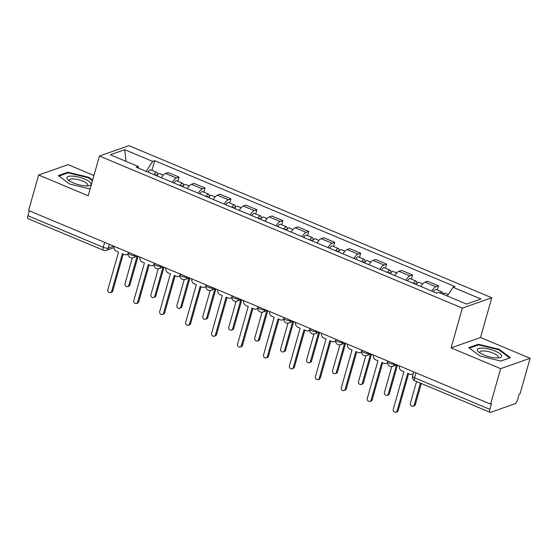 <?xml version="1.0" encoding="UTF-8"?>
<svg xmlns="http://www.w3.org/2000/svg" width="558" height="558" viewBox="0 0 558 558"><rect width="100%" height="100%" fill="white"/><g stroke="black" fill="none" stroke-linecap="round" stroke-linejoin="round"><path stroke-width="0.84" d="M93.953 175.498L68.097 164.659L38.648 175.017L28.604 210.506L490.615 404.138L500.652 368.65L530.1 358.292L480.543 337.52L491.793 297.756L128.905 145.659L99.463 156.017L462.345 308.107L451.094 347.878L500.652 368.65M530.1 358.292L520.056 393.781L519.198 394.087L517.636 399.612A3.878 1.423 112.7 0 1 514.908 403.783L490.615 412.327A3.878 1.423 112.7 0 1 490.126 412.341L414.789 380.765A3.878 1.423 -67.3 0 1 414.566 377.794L489.903 409.37A3.878 1.423 112.7 0 0 490.126 412.341M38.648 175.017L88.206 195.788L99.463 156.017M104.632 242.374L103.237 247.306A3.878 1.423 -67.3 0 0 103.453 250.277L28.116 218.708A3.878 1.423 -67.3 0 1 27.9 215.73L103.237 247.306A3.878 1.137 15.8 0 0 108.28 248.101L113.727 246.183M29.295 210.798L27.9 215.73M489.903 409.37L491.472 403.839L490.615 404.138M431.829 291.088A8.914 3.271 -67.3 0 1 435.882 286.756L438.504 285.836L427.526 281.239L424.903 282.16A8.914 3.271 112.7 0 0 420.858 286.484M437.326 289.986L438.504 285.836M405.889 280.214A8.914 3.271 -67.3 0 1 409.942 275.882L412.557 274.961L401.579 270.365L398.963 271.286A8.914 3.271 112.7 0 0 394.911 275.61M411.379 279.119L412.557 274.961M379.942 269.34A8.914 3.271 -67.3 0 1 383.995 265.008L386.61 264.087L375.639 259.491L373.016 260.412A8.914 3.271 112.7 0 0 368.971 264.736M385.439 268.245L386.61 264.087M354.002 258.466A8.914 3.271 -67.3 0 1 358.048 254.134L360.67 253.213L349.692 248.617L347.076 249.538A8.914 3.271 112.7 0 0 343.024 253.862M359.491 257.371L360.67 253.213M328.055 247.592A8.914 3.271 -67.3 0 1 332.108 243.26L334.723 242.339L323.752 237.743L321.129 238.664A8.914 3.271 112.7 0 0 317.077 242.988M333.551 246.496L334.723 242.339M302.108 236.718A8.914 3.271 -67.3 0 1 306.161 232.386L308.783 231.465L297.805 226.869L295.189 227.79A8.914 3.271 112.7 0 0 291.137 232.114M307.604 235.622L308.783 231.465M276.168 225.844A8.914 3.271 -67.3 0 1 280.221 221.519L282.836 220.591L271.858 215.995L269.242 216.916A8.914 3.271 112.7 0 0 265.19 221.24M281.664 224.748L282.836 220.591M250.221 214.969A8.914 3.271 -67.3 0 1 254.274 210.645L256.889 209.724L245.918 205.121L243.295 206.041A8.914 3.271 112.7 0 0 239.249 210.366M255.717 213.874L256.889 209.724M224.281 204.095A8.914 3.271 -67.3 0 1 228.327 199.771L230.949 198.85L219.971 194.247L217.355 195.167A8.914 3.271 112.7 0 0 213.302 199.499M229.77 203L230.949 198.85M198.334 193.221A8.914 3.271 -67.3 0 1 202.387 188.897L205.002 187.976L194.031 183.373L191.408 184.293A8.914 3.271 112.7 0 0 187.355 188.625M203.83 192.126L205.002 187.976M172.394 182.347A8.914 3.271 -67.3 0 1 176.44 178.023L179.062 177.102L168.084 172.499L165.468 173.419A8.914 3.271 112.7 0 0 161.415 177.751M177.883 181.252L179.062 177.102M447.314 296.019L453.019 287.293L480.954 298.997L466.53 304.075L438.595 292.364L436.579 293.076L136.222 167.191L138.238 166.479L110.303 154.768L124.72 149.697L152.662 161.408L146.161 171.355M453.019 287.293L455.035 286.582L154.678 160.697L152.662 161.408M491.793 297.756L462.345 308.107M480.543 337.52L451.094 347.878M468.769 347.627L480.033 356.032L500.868 361.075L510.43 357.713L499.166 349.301L478.332 344.258L468.769 347.627M92.621 180.192L88.715 177.277L67.881 172.234L58.318 175.596L69.583 184.007L90.131 188.981M151.943 170.378L154.678 160.697M138.656 168.209L138.238 166.479M125.975 161.339L124.72 149.697M478.108 345.046L478.332 344.258M498.985 349.929L499.166 349.301M67.664 173.015L67.881 172.234M88.541 177.904L88.715 177.277M399.395 365.909A3.878 3.425 -109.4 0 0 401.739 370.77L403.901 371.677L393.23 409.398A2.232 1.967 -109.4 0 0 397.052 410.995L407.724 373.281L409.886 374.188A3.878 3.425 -109.4 0 0 412.181 374.279A3.878 3.425 -109.4 0 0 413.269 373.616M408.623 373.658L398.168 410.604A2.232 1.967 70.6 0 1 396.996 411.909L395.88 412.299M443.066 294.24A4.848 1.779 -67.3 0 1 444.97 293.194L448.255 294.568M416.575 381.512L410.395 403.357A2.232 1.967 -109.4 0 0 414.224 404.962L420.404 383.116M440.241 293.055A4.848 1.779 -67.3 0 1 442.145 292.008A4.848 1.779 -67.3 0 1 442.731 294.101M433.413 291.743A4.848 1.779 -67.3 0 1 436.154 289.497L442.145 292.008M421.304 383.492L415.34 404.564A2.232 1.967 70.6 0 1 414.162 405.868L413.046 406.259M373.448 355.034A3.878 3.425 -109.4 0 0 375.792 359.896L377.954 360.803L367.283 398.524A2.232 1.967 -109.4 0 0 371.105 400.121L381.784 362.407L383.946 363.314A3.878 3.425 -109.4 0 0 386.241 363.404A3.878 3.425 -109.4 0 0 387.475 362.588M387.482 362.965A3.878 3.425 70.6 0 1 387.357 363.007L386.241 363.404M382.676 362.784L372.221 399.73A2.232 1.967 70.6 0 1 371.049 401.035L369.933 401.425M347.508 344.16A3.878 3.425 -109.4 0 0 349.852 349.022L352.014 349.929L341.336 387.65A2.232 1.967 -109.4 0 0 345.165 389.254L355.837 351.533L357.999 352.44A3.878 3.425 -109.4 0 0 360.294 352.53A3.878 3.425 -109.4 0 0 361.535 351.714M361.535 352.091A3.878 3.425 70.6 0 1 361.41 352.133L360.294 352.53M356.736 351.91L346.281 388.856A2.232 1.967 70.6 0 1 345.109 390.161L343.993 390.551M501.649 355.969A12.597 3.69 15.8 0 0 488.927 349.057A12.597 3.69 15.8 0 0 477.348 350.082A12.597 3.69 15.8 0 0 478.687 352A12.597 3.69 15.8 0 0 499.243 357.817A12.597 3.69 15.8 0 0 501.649 355.969M497.52 357.957A9.542 2.797 15.8 0 0 498.217 357.246A9.542 2.797 15.8 0 0 498.238 356.876A9.542 2.797 15.8 0 0 489.206 351.798A9.542 2.797 15.8 0 0 479.859 352.056A9.542 2.797 15.8 0 0 479.838 352.426A9.542 2.797 15.8 0 0 480.082 353.026M469.411 348.101L478.583 344.879L498.768 349.768L509.684 357.915L500.756 361.054M91.198 183.945A12.597 3.69 15.8 0 0 78.476 177.032A12.597 3.69 15.8 0 0 66.897 178.058A12.597 3.69 15.8 0 0 68.236 179.976A12.597 3.69 15.8 0 0 88.792 185.793A12.597 3.69 15.8 0 0 91.198 183.945M87.069 185.933A9.542 2.797 15.8 0 0 87.766 185.221A9.542 2.797 15.8 0 0 87.787 184.851A9.542 2.797 15.8 0 0 78.755 179.774A9.542 2.797 15.8 0 0 69.408 180.025A9.542 2.797 15.8 0 0 69.387 180.394A9.542 2.797 15.8 0 0 69.631 181.001M58.96 176.077L68.132 172.854L88.317 177.737L92.447 180.82M416.282 284.566A4.848 1.779 -67.3 0 1 419.03 282.32L422.699 283.862M391.779 366.599L384.455 392.483A2.232 1.967 -109.4 0 0 388.277 394.087L396.494 365.051M414.455 283.799A2.323 0.851 -67.3 0 1 415.229 283.457A2.323 0.851 -67.3 0 1 415.522 284.245M413.457 283.38A4.848 1.779 -67.3 0 1 416.198 281.134A4.848 1.779 -67.3 0 1 416.686 283.931M407.466 280.869A4.848 1.779 -67.3 0 1 410.214 278.623L416.198 281.134M397.484 365.106L389.393 393.69A2.232 1.967 70.6 0 1 388.222 394.994L387.106 395.385M390.335 273.692A4.848 1.779 -67.3 0 1 393.083 271.446L396.759 272.988M365.832 355.725L358.508 381.609A2.232 1.967 -109.4 0 0 362.33 383.213L370.547 354.177M388.507 272.925A2.323 0.851 -67.3 0 1 389.282 272.583A2.323 0.851 -67.3 0 1 389.575 273.378M387.51 272.506A4.848 1.779 -67.3 0 1 390.258 270.26A4.848 1.779 -67.3 0 1 390.746 273.057M381.526 270.002A4.848 1.779 -67.3 0 1 384.267 267.749L390.258 270.26M371.537 354.232L363.446 382.816A2.232 1.967 70.6 0 1 362.275 384.12L361.159 384.511M321.561 333.286A3.878 3.425 -109.4 0 0 323.905 338.148L326.067 339.055L315.396 376.776A2.232 1.967 -109.4 0 0 319.218 378.38L329.89 340.659L332.052 341.566A3.878 3.425 -109.4 0 0 334.354 341.656A3.878 3.425 -109.4 0 0 335.588 340.84M335.588 341.217A3.878 3.425 70.6 0 1 335.47 341.259L334.354 341.656M330.789 341.036L320.334 377.982A2.232 1.967 70.6 0 1 319.162 379.287L318.046 379.677M295.614 322.412A3.878 3.425 -109.4 0 0 297.958 327.274L300.12 328.181L289.449 365.902A2.232 1.967 -109.4 0 0 293.278 367.506L303.95 329.785L306.112 330.692A3.878 3.425 -109.4 0 0 308.407 330.782A3.878 3.425 -109.4 0 0 309.641 329.966M309.648 330.343A3.878 3.425 70.6 0 1 309.523 330.392L308.407 330.782M304.849 330.162L294.394 367.108A2.232 1.967 70.6 0 1 293.215 368.413L292.099 368.803M269.674 311.538A3.878 3.425 -109.4 0 0 272.018 316.4L274.18 317.307L263.509 355.028A2.232 1.967 -109.4 0 0 267.331 356.632L278.003 318.911L280.165 319.818A3.878 3.425 -109.4 0 0 282.46 319.908A3.878 3.425 -109.4 0 0 283.701 319.092M283.701 319.469A3.878 3.425 70.6 0 1 283.576 319.518L282.46 319.908M278.902 319.288L268.447 356.234A2.232 1.967 70.6 0 1 267.275 357.538L266.159 357.929M364.395 262.818A4.848 1.779 -67.3 0 1 367.136 260.572L370.812 262.114M339.885 344.851L332.561 370.735A2.232 1.967 -109.4 0 0 336.39 372.339L344.607 343.303M362.567 262.058A2.323 0.851 -67.3 0 1 363.335 261.709A2.323 0.851 -67.3 0 1 363.635 262.504M361.563 261.632A4.848 1.779 -67.3 0 1 364.311 259.386A4.848 1.779 -67.3 0 1 364.799 262.183M355.579 259.128A4.848 1.779 -67.3 0 1 358.327 256.875L364.311 259.386M345.59 343.358L337.506 371.949A2.232 1.967 70.6 0 1 336.334 373.246L335.219 373.637M338.448 251.944A4.848 1.779 -67.3 0 1 341.196 249.698L344.865 251.239M313.945 333.977L306.621 359.861A2.232 1.967 -109.4 0 0 310.443 361.465L318.66 332.429M336.62 251.184A2.323 0.851 -67.3 0 1 337.395 250.835A2.323 0.851 -67.3 0 1 337.688 251.63M335.623 250.758A4.848 1.779 -67.3 0 1 338.364 248.512A4.848 1.779 -67.3 0 1 338.859 251.309M329.632 248.254A4.848 1.779 -67.3 0 1 332.38 246.001L338.364 248.512M319.65 332.484L311.559 361.075A2.232 1.967 70.6 0 1 310.387 362.372L309.272 362.763M312.508 241.07A4.848 1.779 -67.3 0 1 315.249 238.824L318.925 240.365M287.998 323.103L280.674 348.987A2.232 1.967 -109.4 0 0 284.503 350.591L292.72 321.554M310.68 240.31A2.323 0.851 -67.3 0 1 311.448 239.961A2.323 0.851 -67.3 0 1 311.748 240.756M309.676 239.884A4.848 1.779 -67.3 0 1 312.424 237.638A4.848 1.779 -67.3 0 1 312.912 240.435M303.691 237.38A4.848 1.779 -67.3 0 1 306.433 235.127L312.424 237.638M293.703 321.617L285.619 350.201A2.232 1.967 70.6 0 1 284.44 351.498L283.325 351.889M243.727 300.671A3.878 3.425 -109.4 0 0 246.071 305.526L248.233 306.433L237.562 344.153A2.232 1.967 -109.4 0 0 241.384 345.758L252.063 308.037L254.225 308.944A3.878 3.425 -109.4 0 0 256.52 309.034A3.878 3.425 -109.4 0 0 257.754 308.218M257.761 308.595A3.878 3.425 70.6 0 1 257.636 308.644L256.52 309.034M252.955 308.414L242.5 345.367A2.232 1.967 70.6 0 1 241.328 346.664L240.212 347.055M286.561 230.196A4.848 1.779 -67.3 0 1 289.309 227.95L292.978 229.491M262.058 312.236L254.734 338.113A2.232 1.967 -109.4 0 0 258.556 339.717L266.773 310.68M284.733 229.436A2.323 0.851 -67.3 0 1 285.508 229.094A2.323 0.851 -67.3 0 1 285.801 229.882M283.736 229.017A4.848 1.779 -67.3 0 1 286.477 226.764A4.848 1.779 -67.3 0 1 286.965 229.561M277.745 226.506A4.848 1.779 -67.3 0 1 280.493 224.26L286.477 226.764M267.763 310.743L259.672 339.327A2.232 1.967 70.6 0 1 258.5 340.624L257.384 341.022M217.787 289.797A3.878 3.425 -109.4 0 0 220.131 294.652L222.293 295.559L211.615 333.279A2.232 1.967 -109.4 0 0 215.444 334.884L226.116 297.163L228.278 298.07A3.878 3.425 -109.4 0 0 230.573 298.16A3.878 3.425 -109.4 0 0 231.814 297.344M231.814 297.721A3.878 3.425 70.6 0 1 231.689 297.77L230.573 298.16M227.015 297.54L216.56 334.493A2.232 1.967 70.6 0 1 215.388 335.79L214.272 336.181M260.614 219.322A4.848 1.779 -67.3 0 1 263.362 217.076L267.038 218.617M236.111 301.362L228.787 327.239A2.232 1.967 -109.4 0 0 232.609 328.843L240.826 299.806M258.793 218.562A2.323 0.851 -67.3 0 1 259.561 218.22A2.323 0.851 -67.3 0 1 259.854 219.008M257.789 218.143A4.848 1.779 -67.3 0 1 260.537 215.89A4.848 1.779 -67.3 0 1 261.025 218.687M251.804 215.632A4.848 1.779 -67.3 0 1 254.546 213.386L260.537 215.89M241.816 299.869L233.725 328.453A2.232 1.967 70.6 0 1 232.553 329.75L231.437 330.148M191.84 278.923A3.878 3.425 -109.4 0 0 194.184 283.778L196.346 284.685L185.674 322.405A2.232 1.967 -109.4 0 0 189.497 324.01L200.169 286.289L202.331 287.196A3.878 3.425 -109.4 0 0 204.633 287.286A3.878 3.425 -109.4 0 0 205.867 286.47M205.867 286.847A3.878 3.425 70.6 0 1 205.749 286.896L204.633 287.286M201.068 286.666L190.613 323.619A2.232 1.967 70.6 0 1 189.441 324.916L188.325 325.307M234.674 208.455A4.848 1.779 -67.3 0 1 237.415 206.202L241.091 207.743M210.164 290.488L202.84 316.365A2.232 1.967 -109.4 0 0 206.669 317.969L214.886 288.932M232.846 207.688A2.323 0.851 -67.3 0 1 233.614 207.346A2.323 0.851 -67.3 0 1 233.914 208.134M231.842 207.269A4.848 1.779 -67.3 0 1 234.59 205.016A4.848 1.779 -67.3 0 1 235.078 207.813M225.857 204.758A4.848 1.779 -67.3 0 1 228.606 202.512L234.59 205.016M215.876 288.995L207.785 317.579A2.232 1.967 70.6 0 1 206.613 318.876L205.497 319.274M165.893 268.049A3.878 3.425 -109.4 0 0 168.244 272.904L170.399 273.811L159.727 311.531A2.232 1.967 -109.4 0 0 163.557 313.136L174.229 275.415L176.391 276.322A3.878 3.425 -109.4 0 0 178.686 276.412A3.878 3.425 -109.4 0 0 179.92 275.596M179.927 275.973A3.878 3.425 70.6 0 1 179.802 276.022L178.686 276.412M175.128 275.791L164.673 312.745A2.232 1.967 70.6 0 1 163.501 314.042L162.385 314.44M208.727 197.581A4.848 1.779 -67.3 0 1 211.475 195.328L215.144 196.869M184.224 279.614L176.9 305.491A2.232 1.967 -109.4 0 0 180.722 307.095L188.939 278.058M206.899 196.814A2.323 0.851 -67.3 0 1 207.674 196.472A2.323 0.851 -67.3 0 1 207.967 197.26M205.902 196.395A4.848 1.779 -67.3 0 1 208.643 194.142A4.848 1.779 -67.3 0 1 209.138 196.939M199.91 193.884A4.848 1.779 -67.3 0 1 202.659 191.638L208.643 194.142M189.929 278.121L181.838 306.705A2.232 1.967 70.6 0 1 180.666 308.002L179.55 308.4M139.953 257.175A3.878 3.425 -109.4 0 0 142.297 262.037L144.459 262.937L133.787 300.657A2.232 1.967 -109.4 0 0 137.61 302.262L148.282 264.541L150.444 265.448A3.878 3.425 -109.4 0 0 152.739 265.538A3.878 3.425 -109.4 0 0 153.98 264.722M153.98 265.099A3.878 3.425 70.6 0 1 153.855 265.148L152.739 265.538M149.181 264.917L138.726 301.871A2.232 1.967 70.6 0 1 137.554 303.168L136.438 303.566M182.787 186.707A4.848 1.779 -67.3 0 1 185.528 184.454L189.204 185.995M158.277 268.74L150.953 294.617A2.232 1.967 -109.4 0 0 154.782 296.221L162.999 267.184M180.959 185.94A2.323 0.851 -67.3 0 1 181.727 185.598A2.323 0.851 -67.3 0 1 182.027 186.386M179.955 185.521A4.848 1.779 -67.3 0 1 182.703 183.275A4.848 1.779 -67.3 0 1 183.191 186.072M173.97 183.01A4.848 1.779 -67.3 0 1 176.712 180.764L182.703 183.275M163.982 267.247L155.898 295.831A2.232 1.967 70.6 0 1 154.726 297.135L153.61 297.526M114.006 246.301A3.878 3.425 -109.4 0 0 116.35 251.163L118.512 252.07L107.84 289.783A2.232 1.967 -109.4 0 0 111.663 291.388L122.342 253.667L124.504 254.574A3.878 3.425 -109.4 0 0 126.799 254.664A3.878 3.425 -109.4 0 0 128.033 253.848M128.04 254.225A3.878 3.425 70.6 0 1 127.915 254.274L126.799 254.664M123.241 254.043L112.779 290.997A2.232 1.967 70.6 0 1 111.607 292.294L110.491 292.692M156.84 175.833A4.848 1.779 -67.3 0 1 159.588 173.587L163.257 175.121M132.337 257.866L125.013 283.743A2.232 1.967 -109.4 0 0 128.835 285.347L137.052 256.31M155.012 175.066A2.323 0.851 -67.3 0 1 155.787 174.724A2.323 0.851 -67.3 0 1 156.08 175.512M154.015 174.647A4.848 1.779 -67.3 0 1 156.756 172.401A4.848 1.779 -67.3 0 1 157.244 175.198M148.023 172.136A4.848 1.779 -67.3 0 1 150.772 169.89L156.756 172.401M138.042 256.373L129.951 284.957A2.232 1.967 70.6 0 1 128.779 286.261L127.663 286.652M128.361 252.314L128.18 252.955A3.878 1.137 15.8 0 0 130.188 254.615A3.878 1.137 15.8 0 0 135.231 255.404L135.503 255.313M135.287 255.215L135.231 255.404A3.878 3.425 70.6 0 1 133.195 257.67L137.512 256.15M154.301 263.188L154.12 263.829A3.878 1.137 15.8 0 0 156.135 265.489A3.878 1.137 15.8 0 0 161.178 266.278L161.45 266.187M161.234 266.089L161.178 266.278A3.878 3.425 70.6 0 1 159.142 268.544L163.452 267.024M180.248 274.062L180.067 274.703A3.878 1.137 15.8 0 0 182.082 276.363A3.878 1.137 15.8 0 0 187.125 277.152L187.397 277.054M187.174 276.963L187.125 277.152A3.878 3.425 70.6 0 1 185.082 279.418L189.399 277.898M206.195 284.936L206.014 285.577A3.878 1.137 15.8 0 0 208.022 287.237A3.878 1.137 15.8 0 0 213.065 288.026L213.337 287.928M213.121 287.837L213.065 288.026A3.878 3.425 70.6 0 1 211.029 290.293L215.346 288.772M232.135 295.81L231.954 296.451A3.878 1.137 15.8 0 0 233.969 298.111A3.878 1.137 15.8 0 0 239.012 298.9L239.284 298.802M239.061 298.711L239.012 298.9A3.878 3.425 70.6 0 1 236.969 301.16L241.286 299.646M258.082 306.684L257.901 307.325A3.878 1.137 15.8 0 0 259.909 308.986A3.878 1.137 15.8 0 0 264.952 309.774L265.224 309.676M265.008 309.585L264.952 309.774A3.878 3.425 70.6 0 1 262.916 312.034L267.233 310.52M284.022 317.558L283.841 318.2A3.878 1.137 15.8 0 0 285.856 319.86A3.878 1.137 15.8 0 0 290.899 320.648L291.171 320.55M290.955 320.459L290.899 320.648A3.878 3.425 70.6 0 1 288.863 322.908L293.173 321.394M309.969 328.432L309.788 329.074A3.878 1.137 15.8 0 0 311.803 330.734A3.878 1.137 15.8 0 0 316.846 331.522L317.111 331.424M316.895 331.333L316.846 331.522A3.878 3.425 70.6 0 1 314.803 333.782L319.12 332.268M335.909 339.306L335.728 339.948A3.878 1.137 15.8 0 0 337.743 341.601A3.878 1.137 15.8 0 0 342.786 342.396L343.058 342.298M342.842 342.207L342.786 342.396A3.878 3.425 70.6 0 1 340.75 344.656L345.067 343.142M361.856 350.18L361.675 350.815A3.878 1.137 15.8 0 0 363.69 352.475A3.878 1.137 15.8 0 0 368.733 353.27L369.005 353.172M368.782 353.081L368.733 353.27A3.878 3.425 70.6 0 1 366.69 355.53L371.007 354.016M387.803 361.054L387.622 361.689A3.878 1.137 15.8 0 0 389.63 363.349A3.878 1.137 15.8 0 0 394.673 364.144L394.945 364.046M394.729 363.955L394.673 364.144A3.878 3.425 70.6 0 1 392.637 366.404L396.954 364.883M109.34 244.348L108.28 248.101A3.878 3.425 -109.4 0 1 106.243 250.361L113.902 247.668M191.408 184.293L202.387 188.897M217.355 195.167L228.327 199.771M243.295 206.041L254.274 210.645M269.242 216.916L280.221 221.519M295.189 227.79L306.161 232.386M321.129 238.664L332.108 243.26M347.076 249.538L358.048 254.134M373.016 260.412L383.995 265.008M398.963 271.286L409.942 275.882M424.903 282.16L435.882 286.756M165.468 173.419L176.44 178.023M413.743 371.921L412.557 376.134A3.878 1.137 15.8 0 0 414.566 377.794L415.968 372.856M397.052 410.995L398.168 410.604M415.34 404.564L414.224 404.962M371.105 400.121L372.221 399.73M345.165 389.254L346.281 388.856M389.393 393.69L388.277 394.087M363.446 382.816L362.33 383.213M319.218 378.38L320.334 377.982M293.278 367.506L294.394 367.108M267.331 356.632L268.447 356.234M337.506 371.949L336.39 372.339M311.559 361.075L310.443 361.465M285.619 350.201L284.503 350.591M241.384 345.758L242.5 345.367M259.672 339.327L258.556 339.717M215.444 334.884L216.56 334.493M233.725 328.453L232.609 328.843M189.497 324.01L190.613 323.619M207.785 317.579L206.669 317.969M163.557 313.136L164.673 312.745M181.838 306.705L180.722 307.095M137.61 302.262L138.726 301.871M155.898 295.831L154.782 296.221M111.663 291.388L112.779 290.997M129.951 284.957L128.835 285.347M387.622 361.689A3.878 3.878 0 0 0 392.637 366.404M361.675 350.815A3.878 3.878 0 0 0 366.69 355.53M335.728 339.948A3.878 3.878 0 0 0 340.75 344.656M309.788 329.074A3.878 3.878 0 0 0 314.803 333.782M283.841 318.2A3.878 3.878 0 0 0 288.863 322.908M257.901 307.325A3.878 3.878 0 0 0 262.916 312.034M231.954 296.451A3.878 3.878 0 0 0 236.969 301.16M206.014 285.577A3.878 3.878 0 0 0 211.029 290.293M180.067 274.703A3.878 3.878 0 0 0 185.082 279.418M154.12 263.829A3.878 3.878 0 0 0 159.142 268.544M128.18 252.955A3.878 3.878 0 0 0 133.195 257.67M103.453 250.277A3.878 3.878 0 0 0 106.243 250.361M412.557 376.134A3.878 3.878 0 0 0 414.789 380.765M412.181 374.279L413.178 373.923"/></g></svg>
